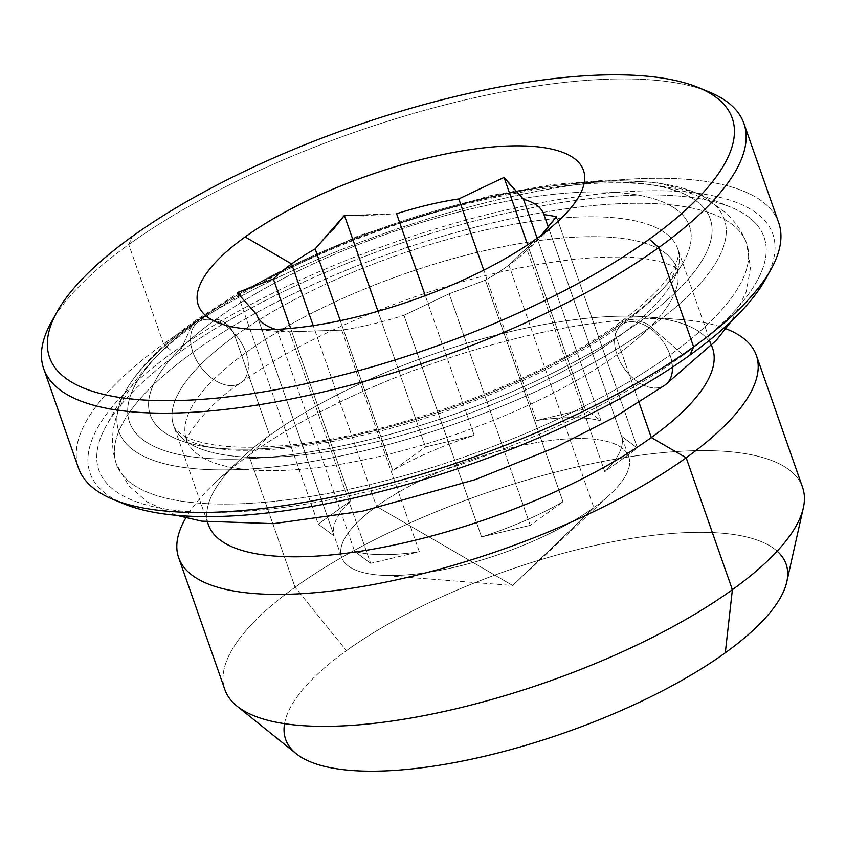 <?xml version="1.0" encoding="UTF-8"?>
<svg xmlns="http://www.w3.org/2000/svg" width="846" height="846" viewBox="0 0 846 846"><rect width="100%" height="100%" fill="white"/><g stroke="black" fill="none" stroke-linecap="round" stroke-linejoin="round"><path stroke-width="0.63" stroke-dasharray="4.23 3.17" d="M192.951 352.338A333.874 108.299 -19.3 0 0 116.378 464.02A333.874 108.299 -19.3 0 0 336.803 491.769A333.874 108.299 -19.3 0 0 670.021 355.003A37.097 23.614 -125.7 0 0 621.852 324.748A37.097 23.614 -125.7 0 0 617.02 354.707A259.68 84.23 160.7 0 1 357.847 461.081A259.68 84.23 160.7 0 1 186.406 439.497A259.68 84.23 160.7 0 1 245.953 352.634A37.097 23.614 -125.7 0 0 197.784 322.368A37.097 23.614 -125.7 0 0 192.951 352.338A37.097 23.614 54.3 0 1 197.784 322.368A37.097 23.614 54.3 0 1 245.953 352.634A259.68 84.23 160.7 0 1 505.125 246.26A259.68 84.23 160.7 0 1 676.567 267.844A259.68 84.23 160.7 0 1 617.02 354.707A37.097 23.614 54.3 0 1 621.852 324.748A37.097 23.614 54.3 0 1 670.021 355.003A333.874 108.299 -19.3 0 0 746.595 243.32A333.874 108.299 -19.3 0 0 526.17 215.571A333.874 108.299 -19.3 0 0 192.951 352.338A333.874 108.299 160.7 0 1 526.17 215.571A333.874 108.299 160.7 0 1 746.595 243.32A333.874 108.299 160.7 0 1 670.021 355.003A37.097 23.614 54.3 0 1 672.433 367.175A37.097 23.614 -125.7 0 0 670.021 355.003A333.874 108.299 160.7 0 1 336.803 491.769A333.874 108.299 160.7 0 1 116.378 464.02A333.874 108.299 160.7 0 1 192.951 352.338A37.097 23.614 -125.7 0 0 241.121 382.593A37.097 23.614 54.3 0 1 192.951 352.338M245.953 352.634A37.097 23.614 54.3 0 1 241.121 382.593A37.097 23.614 -125.7 0 0 245.953 352.634A259.68 84.23 -19.3 0 0 186.406 439.497A259.68 84.23 -19.3 0 0 357.847 461.081A259.68 84.23 -19.3 0 0 617.02 354.707A259.68 84.23 -19.3 0 0 676.567 267.844A259.68 84.23 -19.3 0 0 505.125 246.26A259.68 84.23 -19.3 0 0 245.953 352.634M665.189 384.972A37.097 23.614 54.3 0 1 617.02 354.707A37.097 23.614 -125.7 0 0 665.189 384.972M363.833 215.667L396.584 213.742L344.396 215.413M425.485 446.963L377.972 311.275L425.485 446.963L474.204 435.362L425.485 446.963L392.756 470.513A152.1 49.332 160.7 0 1 474.204 435.362L425.284 295.677L474.204 435.362A152.1 49.332 160.7 0 0 392.756 470.513L425.485 446.963M315.146 248.893L332.975 229.742M392.756 470.513L340.282 320.666L392.756 470.513M513.585 188.721L523.505 199.296M585.125 408.956L527.65 244.822L585.125 408.956L536.417 420.557L483.753 270.181L536.417 420.557A152.1 49.332 160.7 0 1 601.115 420.917L585.125 408.956L601.115 420.917L537.136 238.234L601.115 420.917A152.1 49.332 160.7 0 0 536.417 420.557L585.125 408.956M621.535 436.187L548.271 226.992L621.535 436.187A152.1 49.332 160.7 0 1 604.795 471.698L637.524 448.147L621.535 436.187L637.524 448.147L556.435 216.608L637.524 448.147L604.795 471.698L527.185 250.078L604.795 471.698A152.1 49.332 160.7 0 0 621.535 436.187M556.435 216.608L553.686 220.203M542.127 234.31L527.185 250.078A152.1 49.332 160.7 0 1 508.932 265.136L593.85 507.621L512.676 585.506L376.512 506.405A152.1 49.332 160.7 0 1 569.21 438.767A152.1 49.332 160.7 0 1 610.421 494.159A152.1 49.332 160.7 0 1 593.85 507.621A152.1 49.332 -19.3 0 0 628.737 456.745A152.1 49.332 -19.3 0 0 528.316 444.097A152.1 49.332 -19.3 0 0 376.512 506.405L313.21 325.615L376.512 506.405A152.1 49.332 -19.3 0 0 341.636 557.281A152.1 49.332 -19.3 0 0 442.056 569.929A152.1 49.332 -19.3 0 0 593.85 507.621L508.932 265.136A152.1 49.332 -19.3 0 0 525.44 251.738A152.1 49.332 -19.3 0 0 527.185 250.078L541.525 234.998M485.382 280.153L449.184 293.795L530.273 525.334L563.002 501.784L485.382 280.153A152.1 49.332 -19.3 0 0 508.932 265.136L536.671 238.572L508.932 265.136A152.1 49.332 160.7 0 1 485.382 280.153L563.002 501.784A152.1 49.332 160.7 0 1 481.554 536.935L530.273 525.334L449.184 293.795L403.944 315.304L481.554 536.935L403.944 315.304L449.184 293.795L485.382 280.153M530.273 525.334L481.554 536.935A152.1 49.332 160.7 0 0 563.002 501.784L530.273 525.334M341.731 330.12L289.544 331.791L370.633 563.33L419.341 551.74L341.731 330.12A152.1 49.332 -19.3 0 0 403.944 315.304A152.1 49.332 160.7 0 1 341.731 330.12L419.341 551.74A152.1 49.332 160.7 0 1 354.643 551.38L370.633 563.33L289.544 331.791L277.033 329.75L354.643 551.38L277.033 329.75L285.25 331.907L341.731 330.12M370.633 563.33L354.643 551.38A152.1 49.332 160.7 0 0 419.341 551.74L370.633 563.33M334.223 536.11L256.824 315.103L334.223 536.11A152.1 49.332 160.7 0 1 350.963 500.589L318.233 524.15L334.223 536.11L318.233 524.15L237.155 292.6L318.233 524.15L350.963 500.589L290.664 328.396L350.963 500.589A152.1 49.332 160.7 0 0 334.223 536.11M237.155 292.6L273.353 278.969M54.313 317.102A370.971 120.333 160.7 0 1 128.751 244.547L132.473 236.309L128.751 244.547A370.971 120.333 -19.3 0 0 51.257 322.263M113.332 499.51A370.971 120.333 160.7 0 1 163.542 343.91L128.751 244.547L163.542 343.91A370.971 120.333 -19.3 0 0 78.467 467.997M118.937 501.646A361.697 117.319 160.7 0 1 173.07 352.222L163.542 343.91L173.07 352.222A361.697 117.319 -19.3 0 0 124.108 503.941M683.272 355.077A352.422 114.316 160.7 0 1 210.897 512.433A352.422 114.316 160.7 0 1 179.69 352.264A352.422 114.316 160.7 0 1 652.076 194.908A352.422 114.316 160.7 0 1 683.272 355.077A352.422 114.316 -19.3 0 0 730.976 207.259A352.422 114.316 -19.3 0 0 179.69 352.264L192.423 324.113A320.761 104.037 160.7 0 1 694.175 192.148A320.761 104.037 160.7 0 1 650.754 326.683L683.272 355.077L650.754 326.683A320.761 104.037 -19.3 0 0 694.175 192.148A320.761 104.037 -19.3 0 0 192.423 324.113A18.549 11.812 54.3 0 1 195.056 320.824A18.549 11.812 54.3 0 1 200.09 319.323A307.637 99.786 160.7 0 1 245.594 290.146A307.637 99.786 160.7 0 1 634.648 182.873A307.637 99.786 160.7 0 1 639.682 321.787A18.549 11.812 54.3 0 1 650.754 326.683A18.549 11.812 -125.7 0 0 639.682 321.787A307.637 99.786 160.7 0 1 227.32 459.145A307.637 99.786 160.7 0 1 200.09 319.323A307.637 99.786 160.7 0 1 245.594 290.146A307.637 99.786 160.7 0 1 634.648 182.873A307.637 99.786 160.7 0 1 639.682 321.787A307.637 99.786 160.7 0 1 227.32 459.145A307.637 99.786 160.7 0 1 200.09 319.323A18.549 11.812 -125.7 0 0 195.056 320.824A18.549 11.812 -125.7 0 0 192.423 324.113A320.761 104.037 -19.3 0 0 125.42 391.317A320.761 104.037 -19.3 0 0 281.39 466.019A320.761 104.037 -19.3 0 0 650.754 326.683A320.761 104.037 160.7 0 1 281.39 466.019A320.761 104.037 160.7 0 1 125.42 391.317A320.761 104.037 160.7 0 1 192.423 324.113L179.69 352.264A352.422 114.316 -19.3 0 0 106.078 426.088A352.422 114.316 -19.3 0 0 277.446 508.171A352.422 114.316 -19.3 0 0 683.272 355.077M765.45 279.339A361.697 117.319 -19.3 0 0 589.577 195.109A361.697 117.319 -19.3 0 0 173.07 352.222A361.697 117.319 160.7 0 1 584.237 195.786A361.697 117.319 160.7 0 1 768.062 274.326M207.587 522.003A267.093 86.641 160.7 0 1 240.666 458.923A267.093 86.641 160.7 0 1 269.652 435.394L234.86 336.042A18.549 11.812 -125.7 0 0 215.804 319.407A285.641 92.658 -19.3 0 0 241.089 449.237A285.641 92.658 -19.3 0 0 623.967 321.692A285.641 92.658 160.7 0 1 241.089 449.237A285.641 92.658 160.7 0 1 215.804 319.407A285.641 92.658 160.7 0 1 598.682 191.873A285.641 92.658 160.7 0 1 623.967 321.692A285.641 92.658 -19.3 0 0 598.682 191.873A285.641 92.658 -19.3 0 0 215.804 319.407A18.549 11.812 54.3 0 1 234.86 336.042A267.093 86.641 160.7 0 1 501.435 226.633A267.093 86.641 160.7 0 1 677.773 248.83A267.093 86.641 160.7 0 1 616.523 338.178A18.549 11.812 54.3 0 1 618.934 323.204A18.549 11.812 54.3 0 1 623.967 321.692A18.549 11.812 -125.7 0 0 618.934 323.204A18.549 11.812 -125.7 0 0 616.523 338.178A267.093 86.641 160.7 0 1 349.937 447.597A267.093 86.641 160.7 0 1 173.599 425.39A267.093 86.641 160.7 0 1 234.86 336.042L269.652 435.394A267.093 86.641 -19.3 0 0 208.391 524.753M639.058 402.537L616.523 338.178L639.058 402.537M237.081 706.188A306.051 99.268 160.7 0 1 295.053 587.261L248.851 455.317L269.652 435.394L248.851 455.317A306.051 99.268 -19.3 0 0 215.635 482.283A306.051 99.268 -19.3 0 0 185.782 517.921A306.051 99.268 160.7 0 1 248.851 455.317L295.053 587.261A306.051 99.268 -19.3 0 0 224.867 689.638M284.542 723.679A265.136 86.006 160.7 0 1 346.437 650.68L295.053 587.261L346.437 650.68A265.136 86.006 -19.3 0 0 296.206 753.712M786.78 581.911A265.136 86.006 -19.3 0 0 634.595 537.908A265.136 86.006 -19.3 0 0 346.437 650.68A265.136 86.006 160.7 0 1 589.482 546.696A265.136 86.006 160.7 0 1 777.167 551.169M802.568 487.328A306.051 99.268 -19.3 0 0 600.512 461.895A306.051 99.268 -19.3 0 0 295.053 587.261A306.051 99.268 160.7 0 1 627.679 457.083A306.051 99.268 160.7 0 1 803.34 507.886M248.851 455.317A306.051 99.268 160.7 0 1 725.984 328.756A306.051 99.268 -19.3 0 0 680.406 319.524A306.051 99.268 -19.3 0 0 248.851 455.317M712.565 348.192A267.093 86.641 -19.3 0 0 536.227 325.985A267.093 86.641 -19.3 0 0 269.652 435.394A267.093 86.641 160.7 0 1 646.281 316.88A267.093 86.641 160.7 0 1 711.486 345.538M234.86 336.042A267.093 86.641 160.7 0 1 501.435 226.633A267.093 86.641 160.7 0 1 677.773 248.83A267.093 86.641 160.7 0 1 616.523 338.178A267.093 86.641 160.7 0 1 349.937 447.597A267.093 86.641 160.7 0 1 173.599 425.39A267.093 86.641 160.7 0 1 234.86 336.042M778.711 222.784A370.971 120.333 -19.3 0 0 533.784 191.947A370.971 120.333 -19.3 0 0 163.542 343.91A370.971 120.333 160.7 0 1 590.73 182.757A370.971 120.333 160.7 0 1 771.118 269.155M709.043 91.918A370.971 120.333 -19.3 0 0 128.751 244.547A370.971 120.333 160.7 0 1 703.438 89.782M275.849 329.411A152.1 49.332 -19.3 0 0 277.033 329.75A152.1 49.332 160.7 0 1 275.849 329.411M379.294 575.1L512.676 585.506L593.85 507.621A152.1 49.332 160.7 0 1 379.294 575.1A152.1 49.332 160.7 0 1 376.512 506.405L512.676 585.506L610.421 494.159M176.454 515.33L147.246 501.964L128.687 485.646L116.378 464.02C99.775 415.407 138.332 364.594 197.784 322.368C265.21 273.501 370.337 227.68 469.382 203.241C607.322 169.824 720.517 173.525 746.595 243.32L750.465 267.706L746.267 291.859L731.653 320.898M621.852 324.748C558.899 370.812 447.576 417.691 351.45 437.71C311.529 446.149 276.695 450.336 246.926 450.273C206.646 451.225 183.624 438.926 185.76 438.239L186.68 440.882C183.466 440.258 204.404 406.44 241.121 382.593C304.074 336.528 415.397 289.649 511.523 269.631C551.433 261.192 586.278 257.004 616.047 257.068C656.327 256.116 679.349 268.415 677.212 269.102L676.282 266.458L674.981 270.826C670.92 282.881 653.207 300.859 621.852 324.748M543.819 214.25L628.737 456.745M525.44 251.738L558.804 220.605M240.19 291.764L359.159 235.495L489.644 195.807L551.666 184.629L607.777 180.061L655.756 182.429L694.175 192.148L730.976 207.259M240.179 291.764L195.056 320.824C162.009 344.459 138.797 367.957 125.42 391.317L106.078 426.088M711.602 345.422L677.773 248.83C679.19 251.897 678.587 256.856 675.986 263.73C669.842 279.656 650.817 299.473 618.934 323.204C538.32 382.868 381.483 439.328 277.118 446.085C251.177 448.031 229.478 447.513 212.008 444.552C199.815 442.373 190.593 439.518 184.365 435.965C177.639 431.83 174.043 428.309 173.599 425.39L207.429 521.982M240.666 458.923L215.635 482.283M646.281 316.88L680.406 319.524M285.25 331.907L248.967 329.105M256.719 314.797L341.636 557.281"/><path stroke-width="1.27" d="M672.433 367.175A37.097 23.614 54.3 0 1 665.189 384.972A37.097 23.614 -125.7 0 0 672.433 367.175M332.975 229.742L344.396 215.413L377.972 311.275L344.396 215.413L363.833 215.667M523.505 199.296A152.1 49.332 160.7 0 1 543.819 214.25A152.1 49.332 160.7 0 1 543.925 214.567L548.271 226.992L543.925 214.567A152.1 49.332 -19.3 0 0 523.505 199.296L537.136 238.234L523.505 199.296L504.047 177.417L527.65 244.822L504.047 177.417L458.807 198.926L483.753 270.181L458.807 198.926A152.1 49.332 -19.3 0 0 396.584 213.742L425.284 295.677L396.584 213.742A152.1 49.332 160.7 0 1 458.807 198.926L504.047 177.417L513.585 188.721M340.282 320.666L315.146 248.893L340.282 320.666M543.925 214.567L556.435 216.608L543.925 214.567M553.686 220.203L542.127 234.31M256.613 314.479L237.155 292.6L256.613 314.479A152.1 49.332 -19.3 0 0 275.849 329.411A152.1 49.332 160.7 0 1 256.719 314.797A152.1 49.332 160.7 0 1 256.613 314.479L256.824 315.103L256.613 314.479M273.353 278.969A152.1 49.332 160.7 0 1 291.595 263.91L245.118 236.933L291.595 263.91A152.1 49.332 160.7 0 1 315.146 248.893A152.1 49.332 -19.3 0 0 291.595 263.91L313.21 325.615L291.595 263.91A152.1 49.332 -19.3 0 0 273.353 278.969L290.664 328.396L273.353 278.969L237.155 292.6M245.118 236.933A204.034 66.178 160.7 0 1 503.677 146.199A204.034 66.178 160.7 0 1 558.804 220.595A204.034 66.178 160.7 0 1 536.671 238.572A204.034 66.178 -19.3 0 0 518.609 145.84A204.034 66.178 -19.3 0 0 245.118 236.933A204.034 66.178 -19.3 0 0 263.18 329.665A204.034 66.178 -19.3 0 0 536.671 238.572A204.034 66.178 160.7 0 1 248.957 329.105A204.034 66.178 160.7 0 1 245.118 236.933M541.525 234.998L556.435 216.608M344.396 215.413L315.146 248.893M132.473 236.309A361.697 117.319 -19.3 0 0 164.494 400.697A361.697 117.319 -19.3 0 0 649.305 239.196A361.697 117.319 -19.3 0 0 617.294 74.818A361.697 117.319 -19.3 0 0 132.473 236.309A361.697 117.319 160.7 0 1 698.267 87.487A361.697 117.319 160.7 0 1 649.305 239.196A361.697 117.319 160.7 0 1 232.798 396.319A361.697 117.319 160.7 0 1 56.925 312.079A361.697 117.319 160.7 0 1 132.473 236.309M56.925 312.079L51.257 322.263A370.971 120.333 -19.3 0 0 231.645 408.671A370.971 120.333 -19.3 0 0 658.833 247.518L649.305 239.196L658.833 247.518A370.971 120.333 160.7 0 1 288.592 399.481A370.971 120.333 160.7 0 1 43.675 368.645A370.971 120.333 160.7 0 1 54.313 317.102M43.675 368.645L78.467 467.997A370.971 120.333 -19.3 0 0 323.384 498.833A370.971 120.333 -19.3 0 0 693.625 346.871L658.833 247.518L693.625 346.871A370.971 120.333 160.7 0 1 113.332 499.51L124.108 503.941A361.697 117.319 -19.3 0 0 689.902 355.119L693.625 346.871L689.902 355.119A361.697 117.319 160.7 0 1 118.937 501.646M768.062 274.326A361.697 117.319 160.7 0 1 689.902 355.119A361.697 117.319 -19.3 0 0 765.45 279.339L771.118 269.155A370.971 120.333 160.7 0 1 693.625 346.871A370.971 120.333 -19.3 0 0 778.711 222.784L743.909 123.421A370.971 120.333 160.7 0 1 658.833 247.518A370.971 120.333 -19.3 0 0 709.043 91.918L698.267 87.487M207.429 521.982L208.391 524.753A267.093 86.641 -19.3 0 0 384.74 546.95A267.093 86.641 -19.3 0 0 651.314 437.541L639.058 402.537L651.314 437.541A267.093 86.641 160.7 0 1 380.753 547.722A267.093 86.641 160.7 0 1 207.587 522.003M686.169 457.771L651.314 437.541L686.169 457.771A306.051 99.268 160.7 0 1 380.721 583.137A306.051 99.268 160.7 0 1 178.665 557.704A306.051 99.268 160.7 0 1 185.782 517.921A306.051 99.268 -19.3 0 0 332.15 590.91A306.051 99.268 -19.3 0 0 686.169 457.771L732.382 589.704L686.169 457.771A306.051 99.268 -19.3 0 0 725.984 328.756A306.051 99.268 160.7 0 1 756.366 355.394A306.051 99.268 160.7 0 1 686.169 457.771M178.665 557.704L224.867 689.638A306.051 99.268 -19.3 0 0 426.923 715.082A306.051 99.268 -19.3 0 0 732.382 589.704A306.051 99.268 160.7 0 1 454.958 709.011A306.051 99.268 160.7 0 1 237.081 706.188L296.206 753.712A265.136 86.006 -19.3 0 0 484.959 756.165A265.136 86.006 -19.3 0 0 725.297 652.805L732.382 589.704L725.297 652.805A265.136 86.006 160.7 0 1 439.687 765.175A265.136 86.006 160.7 0 1 284.542 723.679M777.167 551.169A265.136 86.006 160.7 0 1 725.297 652.805A265.136 86.006 -19.3 0 0 786.78 581.911L803.34 507.886A306.051 99.268 160.7 0 1 732.382 589.704A306.051 99.268 -19.3 0 0 802.568 487.328L756.366 355.394M711.486 345.538A267.093 86.641 160.7 0 1 651.314 437.541A267.093 86.641 -19.3 0 0 712.565 348.192L711.602 345.422M703.438 89.782A370.971 120.333 160.7 0 1 743.909 123.421M731.653 320.898L716.245 340.42L665.189 384.972L614.524 417.215L555.558 447.312L475.42 479.587L362.49 511.206L273.522 523.653L201.813 521.157L176.454 515.33"/></g></svg>
